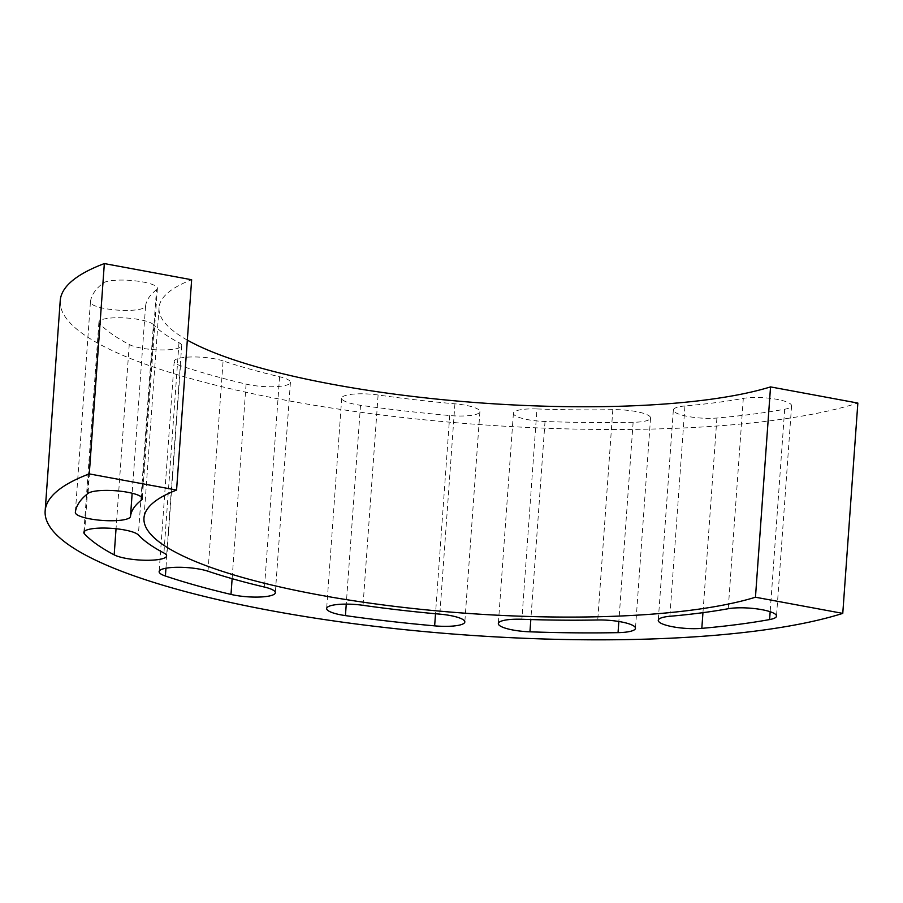 <?xml version="1.0" encoding="UTF-8"?>
<svg xmlns="http://www.w3.org/2000/svg" width="903" height="903" viewBox="0 0 903 903"><rect width="100%" height="100%" fill="white"/><g stroke="black" fill="none" stroke-linecap="round" stroke-linejoin="round"><path stroke-width="0.68" stroke-dasharray="4.51 3.39" d="M153.431 324.617A27.654 6.05 -175.9 0 0 123.734 317.856A27.654 6.05 -175.9 0 0 98.912 322.1A27.654 6.05 -175.9 0 0 99.556 323.545A397.738 87.004 -175.9 0 0 129.253 344.528A27.654 6.05 -175.9 0 0 160.023 349.924A27.654 6.05 -175.9 0 0 181.706 345.578A27.654 6.05 -175.9 0 0 178.997 342.677A342.44 74.904 4.1 0 1 153.431 324.617L138.362 534.937M223.097 360.907A27.654 6.05 -175.9 0 0 192.689 356.956A27.654 6.05 -175.9 0 0 174.2 361.324A27.654 6.05 -175.9 0 0 180.465 365.692A397.738 87.004 -175.9 0 0 246.079 384.102A27.654 6.05 -175.9 0 0 274.862 386.698A27.654 6.05 -175.9 0 0 290.416 382.398A27.654 6.05 -175.9 0 0 279.591 376.754A342.44 74.904 4.1 0 1 223.097 360.907L208.017 571.227M378.109 394.995A27.654 6.05 -175.9 0 0 341.729 398.155A27.654 6.05 -175.9 0 0 360.511 405.278A397.738 87.004 -175.9 0 0 449.728 415.538A27.654 6.05 -175.9 0 0 479.899 411.655A27.654 6.05 -175.9 0 0 454.92 403.822A342.44 74.904 4.1 0 1 378.109 394.995L363.029 605.315M536.969 408.946A27.654 6.05 -175.9 0 0 513.412 413.247A27.654 6.05 -175.9 0 0 545.017 421.498A397.738 87.004 -175.9 0 0 633.127 422.311A27.654 6.05 -175.9 0 0 650.555 417.965A27.654 6.05 -175.9 0 0 612.821 409.657A342.44 74.904 4.1 0 1 536.969 408.946L521.889 619.266M684.948 405.966A27.654 6.05 -175.9 0 0 673.345 410.018A27.654 6.05 -175.9 0 0 688.086 416.486A27.654 6.05 -175.9 0 0 716.903 418.033A397.738 87.004 -175.9 0 0 784.684 409.24A27.654 6.05 -175.9 0 0 791.581 405.797A27.654 6.05 -175.9 0 0 773.95 398.844A27.654 6.05 -175.9 0 0 743.304 398.404A342.44 74.904 4.1 0 1 684.948 405.966L669.868 616.286M156.501 289.773A342.44 74.904 -175.9 0 0 145.575 306.117A27.654 6.05 4.1 0 1 117.446 310.113A27.654 6.05 4.1 0 1 90.413 302.11A27.654 6.05 4.1 0 1 90.424 302.065A397.738 87.004 4.1 0 1 103.123 283.068A27.654 6.05 4.1 0 1 133.531 280.664A27.654 6.05 4.1 0 1 157.393 288.396A27.654 6.05 4.1 0 1 156.501 289.773L141.624 497.237M187.327 340.115A328.873 71.935 4.1 0 1 159.041 307.742A328.873 71.935 4.1 0 1 191.65 279.738M60.23 300.665A427.943 93.607 -175.9 0 0 374.395 414.082A427.943 93.607 -175.9 0 0 857.85 403.065M99.556 323.545L84.679 531.088M178.997 342.677L163.928 553.008M129.253 344.528L116.047 528.74M180.465 365.692L165.949 568.213M279.591 376.754L264.511 587.074M246.079 384.102L232.127 578.676M360.511 405.278L346.255 604.107M454.92 403.822L439.84 614.142M449.728 415.538L435.517 613.758M545.017 421.498L530.829 619.56M612.821 409.657L597.741 619.977M633.127 422.311L618.848 621.49M716.903 418.033L702.952 612.663M743.304 398.404L728.236 608.724M784.684 409.24L770.169 611.726M145.575 306.117L132.154 493.23M90.424 302.065L75.344 512.385M103.123 283.068L88.042 493.399M98.912 322.1L83.844 532.42M181.706 345.578L166.626 555.898M174.2 361.324L159.131 571.644M290.416 382.398L275.336 592.729M341.729 398.155L326.649 608.487M479.899 411.655L464.831 621.975M513.412 413.247L498.343 623.567M650.555 417.965L635.475 628.285M673.345 410.018L658.264 620.35M791.581 405.797L776.501 616.117M90.413 302.11L75.344 512.441M159.041 307.742L143.972 518.062M157.393 288.396L142.313 498.727"/><path stroke-width="1.35" d="M138.362 534.937A27.654 6.05 -175.9 0 0 108.653 528.176A27.654 6.05 -175.9 0 0 83.844 532.42A27.654 6.05 -175.9 0 0 84.476 533.865A397.738 87.004 -175.9 0 0 114.173 554.848A27.654 6.05 -175.9 0 0 144.954 560.255A27.654 6.05 -175.9 0 0 166.626 555.898A27.654 6.05 -175.9 0 0 163.928 553.008A342.44 74.904 4.1 0 1 138.362 534.937M208.017 571.227A27.654 6.05 -175.9 0 0 177.609 567.276A27.654 6.05 -175.9 0 0 159.131 571.644A27.654 6.05 -175.9 0 0 165.396 576.012A397.738 87.004 -175.9 0 0 230.999 594.422A27.654 6.05 -175.9 0 0 259.782 597.03A27.654 6.05 -175.9 0 0 275.336 592.729A27.654 6.05 -175.9 0 0 264.511 587.074A342.44 74.904 4.1 0 1 208.017 571.227M363.029 605.315A27.654 6.05 -175.9 0 0 326.649 608.487A27.654 6.05 -175.9 0 0 345.431 615.609A397.738 87.004 -175.9 0 0 434.648 625.858A27.654 6.05 -175.9 0 0 464.831 621.975A27.654 6.05 -175.9 0 0 439.84 614.142A342.44 74.904 4.1 0 1 363.029 605.315M521.889 619.266A27.654 6.05 -175.9 0 0 498.343 623.567A27.654 6.05 -175.9 0 0 529.948 631.818A397.738 87.004 -175.9 0 0 618.047 632.642A27.654 6.05 -175.9 0 0 635.475 628.285A27.654 6.05 -175.9 0 0 597.741 619.977A342.44 74.904 4.1 0 1 521.889 619.266M669.868 616.286A27.654 6.05 -175.9 0 0 658.264 620.35A27.654 6.05 -175.9 0 0 673.006 626.817A27.654 6.05 -175.9 0 0 701.823 628.353A397.738 87.004 -175.9 0 0 769.616 619.571A27.654 6.05 -175.9 0 0 776.501 616.117A27.654 6.05 -175.9 0 0 758.87 609.164A27.654 6.05 -175.9 0 0 728.236 608.724A342.44 74.904 4.1 0 1 669.868 616.286M141.421 500.093A342.44 74.904 -175.9 0 0 130.495 516.437A27.654 6.05 4.1 0 1 102.366 520.433A27.654 6.05 4.1 0 1 75.344 512.441A27.654 6.05 4.1 0 1 75.344 512.385A397.738 87.004 4.1 0 1 88.042 493.399A27.654 6.05 4.1 0 1 118.451 490.995A27.654 6.05 4.1 0 1 142.313 498.727A27.654 6.05 4.1 0 1 141.421 500.093L141.624 497.237M89.262 473.894L104.342 263.574L191.65 279.738L176.57 490.058L89.262 473.894A427.943 93.607 -175.9 0 0 45.15 510.985A427.943 93.607 -175.9 0 0 359.315 624.402A427.943 93.607 -175.9 0 0 842.77 613.385L755.461 597.222A328.873 71.935 4.1 0 1 383.978 605.044A328.873 71.935 4.1 0 1 143.972 518.062A328.873 71.935 4.1 0 1 176.57 490.058M842.77 613.385L857.85 403.065L770.541 386.902A328.873 71.935 4.1 0 1 469.199 402.049A328.873 71.935 4.1 0 1 187.327 340.115M770.541 386.902L755.461 597.222M104.342 263.574A427.943 93.607 -175.9 0 0 60.23 300.665L45.15 510.985M84.679 531.088L84.476 533.865M116.047 528.74L114.173 554.848M165.949 568.213L165.396 576.012M232.127 578.676L230.999 594.422M346.255 604.107L345.431 615.609M435.517 613.758L434.648 625.858M530.829 619.56L529.948 631.818M618.848 621.49L618.047 632.642M702.952 612.663L701.823 628.353M770.169 611.726L769.616 619.571M132.154 493.23L130.495 516.437"/></g></svg>

